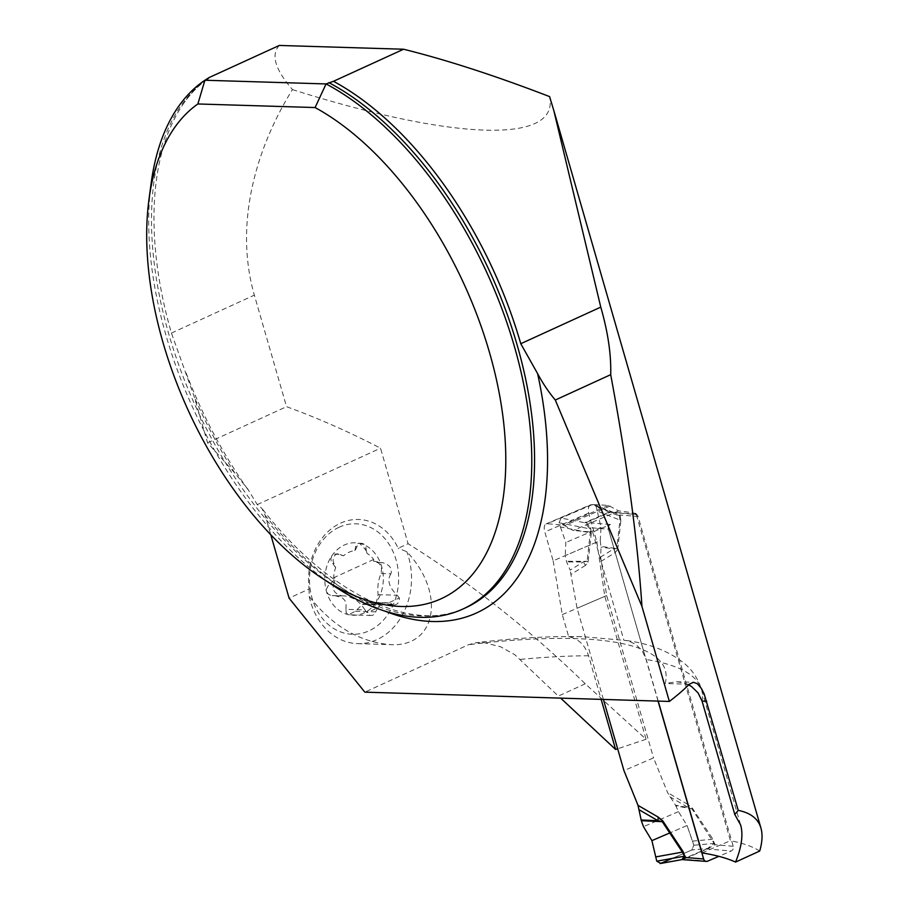 <?xml version="1.0" encoding="UTF-8"?>
<svg xmlns="http://www.w3.org/2000/svg" width="909" height="909" viewBox="0 0 909 909"><rect width="100%" height="100%" fill="white"/><g stroke="black" fill="none" stroke-linecap="round" stroke-linejoin="round"><path stroke-width="0.68" stroke-dasharray="4.54 3.41" d="M759.719 851.029A409.811 89.809 -16.1 0 0 730.438 840.677L635.993 513.483L634.073 514.312A3.681 3.113 -85.2 0 1 635.38 514.096L612.984 512.21L619.756 514.96A14.737 4.147 147.4 0 0 619.302 515.778L619.972 520.073L616.836 548.559L613.825 548.866L600.61 557.047L601.019 547.15L600.224 540.582L565.25 555.615L566.637 561.932L570.136 570.148L583.339 561.967L587.112 561.33L590.248 532.856L589.964 528.89L584.68 522.732L561.058 518.05L559.092 522.777L560.421 526.947L590.248 532.856A14.737 9.783 6.3 0 1 591.248 533.719L588.112 562.205L585.498 565.398L583.339 561.967L566.637 561.932M618.609 510.915L573.102 530.481L564.5 525.607A9.204 4.477 -113.3 0 0 562.864 525.05L547.218 523.732A9.204 4.477 -113.3 0 0 546.07 523.914A9.204 4.477 -113.3 0 0 544.821 531.958L553.149 560.819L596.883 542.014L588.146 511.301L588.725 506.461L591.657 504.631A409.811 89.809 -16.1 0 1 608.462 505.449L618.609 510.915A409.811 89.809 163.9 0 1 635.993 513.483M596.883 542.014L604.803 596.349L646.06 739.267L585.248 683.784C529.504 629.505 470.453 582.805 408.096 543.707L398.199 548.241A59.664 48.12 91.7 0 0 340.534 523.175A59.664 48.12 91.7 0 0 309.105 588.998L289.085 598.156M279.29 45.45C270.723 54.733 275.109 69.448 292.437 89.593C256.861 146.872 233.624 222.705 254.35 295.141L286.551 406.687C317.957 418.14 349.272 431.98 380.53 448.205L408.096 543.707M292.437 89.593C455.489 141.088 559.592 143.929 549.593 96.604M206.354 79.572A295.618 162.302 -114.6 0 0 182.55 105.024A295.618 162.302 -114.6 0 0 171.426 333.08L194.446 397.347L207.57 442.819L234.897 473.134L247.782 489.031L257.247 504.609L261.94 508.461L265.167 515.312L270.78 534.765M658.218 701.1L646.219 659.514L642.254 650.969L636.073 644.526L628.369 640.902L623.881 640.288L592.657 532.117L573.102 530.481M336.035 587.35A294.698 161.791 65.4 0 1 151.155 183.232M257.247 504.609L380.53 448.205M553.149 560.819L562.296 614.62L568.704 636.8C578.408 638.652 585.032 644.981 588.555 655.764L601.144 699.362M585.248 683.784L558.319 696.101L514.721 654.65L500.62 646.799L484.043 642.618L476.123 642.686L468.624 644.686L364.85 692.158M646.06 739.267L617.654 748.777M562.296 614.62L604.803 596.349M568.704 636.8L581.749 636.607L623.881 640.288M688.704 684.863L683.307 682.773L676.478 681.761L665.161 683.511A448.489 98.286 163.9 0 0 468.624 644.686M702.032 852.892L730.438 840.677M612.859 512.199L610.087 512.301L586.419 522.47L610.416 524.493A3.681 3.113 94.8 0 0 608.451 529.22L645.208 656.582L608.451 529.22A3.681 3.113 -85.2 0 1 610.416 524.493L592.657 532.117M207.57 442.819L286.551 406.687M309.105 588.998L309.208 596.384C332.08 625.801 359.021 641.879 390.052 644.617C436.434 647.742 446.274 593.361 406.846 551.718L398.199 548.241M366.122 548.831A15.214 12.272 91.7 0 0 366.997 553.342L364.861 548.786L366.122 548.831A6.079 4.897 91.7 0 0 361.418 543.321A6.079 4.897 91.7 0 0 356.782 546.945A15.214 12.272 91.7 0 1 354.885 550.615A28.622 23.077 91.7 0 0 343.534 555.808L340.205 554.524A6.079 4.897 91.7 0 0 338.216 553.933A6.079 4.897 91.7 0 0 333.739 557.16A6.079 4.897 91.7 0 0 334.001 563.523A15.214 12.272 91.7 0 1 335.637 567.693A28.622 23.077 91.7 0 0 333.637 577.772L335.682 578.454L329.672 584.635L333.58 584.748C332.046 590.066 334.83 593.793 341.932 595.929M338.989 554.49L334.966 553.979L331.671 556.081A36.258 29.247 -88.3 0 1 359.544 543.332A36.258 29.247 -88.3 0 1 381.632 566.421A36.258 29.247 -88.3 0 1 376.474 601.974A36.258 29.247 -88.3 0 1 348.601 614.723A36.258 29.247 -88.3 0 1 326.513 591.634A36.258 29.247 -88.3 0 1 331.671 556.081L330.842 559.296L331.421 561.546L335.637 567.693M339.125 527.231A55.256 44.564 91.7 0 0 325.183 621.563A55.256 44.564 91.7 0 0 397.915 588.293A55.256 44.564 91.7 0 0 339.125 527.231M309.208 596.384A64.459 51.995 91.7 0 0 357.555 643.629A64.459 51.995 91.7 0 0 406.846 551.718M354.885 550.615L355.942 545.105L358.385 543.264L359.544 543.332L364.861 548.786M362.418 604.417L380.019 604.951L384.291 602.997L366.702 602.462A26.077 21.032 91.7 0 1 362.418 604.417L355.374 611.246L348.601 614.723L346.181 612.768L345.965 609.348L364.963 609.928L367.122 612.689L377.962 607.735A15.214 12.272 -88.3 0 0 375.747 611.859A6.079 4.897 -88.3 0 1 371.099 615.484A6.079 4.897 -88.3 0 1 367.122 612.689M349.397 614.825L348.601 614.723M377.996 562.523L381.905 562.648L373.519 561.148L377.996 562.523L381.632 566.421L381.166 573.511C378.292 579.703 377.269 586.76 378.099 594.656L376.474 601.974L373.997 604.11L371.951 603.656L392.324 604.28A6.079 4.897 -88.3 0 0 394.301 604.871L373.485 604.235M366.702 602.462L369.622 602.36L371.951 603.656M381.166 573.511L390.904 573.806C392.449 568.489 389.666 564.762 382.564 562.626M394.301 604.871A6.079 4.897 -88.3 0 0 399.346 597.952L388.507 602.906A15.214 12.272 -88.3 0 1 392.324 604.28M390.904 573.806C386.904 579.953 388.972 587.089 397.097 595.236L399.346 597.952M388.507 602.906L384.291 602.997M373.519 561.148L373.667 559.455A28.622 23.077 91.7 0 0 366.997 553.342M364.963 609.928C359.748 601.508 352.828 596.827 344.216 595.872L332.137 595.634L328.456 594.418L326.513 591.634L326.376 589.293L328.081 585.885L329.672 584.635M334.705 595.588L341.852 597.554L344.727 600.224L346.079 603.19L345.965 609.348M380.019 604.951L377.962 607.735M344.216 595.872L332.842 595.622M333.58 584.748L335.682 578.454M340.205 554.524A15.214 12.272 91.7 0 0 343.534 555.808M373.667 559.455L333.637 577.772M585.441 522.289A14.737 7.158 66.7 0 0 586.419 522.47L586.396 522.573A14.737 11.817 50.5 0 1 584.68 522.732L609.11 512.108A14.737 7.158 66.7 0 0 610.087 512.301L634.073 514.312A3.681 3.113 94.8 0 1 636.232 514.312A3.681 3.113 -85.2 0 1 638.038 516.494L733.222 846.268A3.681 3.113 -85.2 0 1 731.268 850.994L718.837 856.346M586.396 522.573L590.168 527.674L608.451 529.22L658.059 701.089M603.406 699.43L577.09 608.257L570.136 570.148M707.6 848.904A14.737 0.568 -109.9 0 0 707.407 848.586L681.898 859.55A14.737 12.181 -119.3 0 1 683.568 859.244L707.6 848.904L714.94 844.734L712.497 838.575L692.351 808.135L687.727 804.34L688.511 807.646L691.976 808.896L714.133 843.438L707.407 848.586L691.863 849.972L660.718 863.368L682.08 859.584M669.808 796.784L688.511 807.646L675.501 805.192L667.615 792.659L653.537 757.89L623.949 770.605M600.61 557.047L606.678 595.543L653.537 757.89M600.883 561.467L615.086 552.672L617.688 549.479L616.836 548.559L600.985 546.434M606.678 595.543L577.09 608.257M560.421 526.947L565.852 542.514L565.25 555.615M600.224 540.582L601.019 527.39L597.258 511.108L619.972 520.073A14.737 9.783 -173.7 0 0 620.824 521.005L620.347 516.21A14.737 3.227 163.9 0 1 619.654 516.119L596.156 506.836L594.259 504.62L592.191 504.654L610.189 511.767L614.189 512.494L619.302 515.778M615.086 552.672L613.825 548.866L601.019 547.15M675.501 805.192L678.455 811.635L687.068 825.508L692.499 841.086L712.122 839.325A14.737 4.488 146.5 0 1 712.497 838.575M678.455 811.635L643.481 826.667M597.258 511.108L596.156 506.836M592.191 504.654L561.058 518.05M692.499 841.086L693.828 845.245L691.863 849.972M660.718 863.368L660.116 863.55M733.222 846.268L714.94 844.734A14.737 9.545 -175.1 0 1 713.951 843.7M714.815 843.518A14.737 3.227 163.9 0 1 714.133 843.438L693.828 845.245M692.351 808.135L691.976 808.896L675.864 805.851M610.428 512.233A14.737 0.932 76.3 0 1 610.189 511.767L609.11 512.108M559.092 522.777L589.964 528.89A14.737 3.227 -16.1 0 1 590.759 528.924L590.168 527.674A14.737 4.147 -32.6 0 1 589.543 528.583M588.112 562.205L587.112 561.33L566.443 561.285M672.296 858.391L691.863 849.972L693.828 845.245L687.068 825.508L651.901 840.632M601.019 527.39L565.852 542.514M687.068 825.508L669.728 832.962M384.927 611.132A303.901 166.847 65.4 0 1 265.167 515.312M702.055 701.089A477.952 104.74 -16.1 0 0 701.566 689.636A477.952 104.74 -16.1 0 0 646.219 659.514M171.426 333.08L254.35 295.141M207.695 78.958A294.698 161.791 -114.6 0 0 201.593 419.106A294.698 161.791 -114.6 0 0 465.647 607.769C413.947 633.709 328.876 595.281 262.11 508.665M234.897 473.134A303.901 166.847 65.4 0 1 194.446 397.347M588.555 655.764A477.952 104.74 -16.1 0 0 520.471 659.389M689.317 684.25L665.161 683.511M588.555 513.153L544.821 531.958M591.657 504.631L547.218 523.732M608.462 505.449L562.864 525.05M610.121 505.995L564.5 525.607M332.728 563.489L334.001 563.523M378.099 594.656L397.097 595.236M355.567 546.9L356.782 546.945M355.374 611.246L375.747 611.859M590.759 528.924L591.248 533.719M585.498 565.398L571.295 574.193M687.727 804.34L667.615 792.659M617.688 549.479L620.824 521.005M620.347 516.21L619.756 514.96L638.038 516.494M706.338 849.006A14.737 7.158 -113.3 0 1 707.27 848.983L731.268 850.994M707.6 861.175L683.602 859.153A14.737 7.158 -113.3 0 0 682.682 859.175M626.619 640.55C649.571 643.652 668.683 651.151 683.932 663.059C692.249 669.888 698.135 678.75 701.566 689.636L740.63 824.986M247.634 489.19C222.637 453.568 202.093 414.743 186.027 372.724M182.55 105.024C189.981 94.047 198.56 85.264 208.286 78.674M581.737 636.709C551.184 635.97 515.971 637.97 476.123 642.686M546.07 523.914L590.395 504.847M676.478 681.761L693.669 682.284M357.555 643.629L390.052 644.617M380.121 562.682L377.019 562.591M382.7 562.626L378.417 562.501M387.132 602.803L368.418 602.235M361.418 543.321L358.975 543.252M371.099 615.484L349.488 614.825M341.784 595.929L332.183 595.634M338.216 553.933L336.569 553.888M594.259 504.62L612.996 512.221"/><path stroke-width="1.36" d="M641.959 606.462L555.297 400.028L610.7 374.678C627.142 462.783 637.561 540.037 641.959 606.462L669.365 701.441A409.811 89.809 -16.1 0 0 689.317 684.25L693.442 682.284L697.351 683.738L701.305 688.34L704.18 693.953L738.233 810.374C750.618 812.862 758.186 818.77 760.947 828.133C762.731 834.371 762.321 842.007 759.719 851.029L735.574 862.073C741.676 846.949 743.357 834.587 740.63 824.986L734.79 814.521L738.233 810.374M610.7 374.678C611.28 354.68 607.973 332.16 600.769 307.117L553.831 110.614L549.593 96.604C495.394 75.731 446.717 59.949 403.573 49.234L333.478 81.299A295.618 162.302 -114.6 0 1 520.766 343.716L537.628 373.667A303.901 166.847 65.4 0 1 384.927 611.132M270.78 534.765L289.085 598.156L364.85 692.158L669.365 701.441M555.297 400.028A92.093 50.563 65.4 0 1 537.628 373.667M735.574 862.073A477.952 104.74 -16.1 0 0 702.032 852.892L658.218 701.1M706.725 701.237L702.055 701.089L734.79 814.521M403.573 49.234L279.29 45.45L209.206 77.515A295.618 162.302 -114.6 0 0 206.354 79.572M207.695 78.958L209.206 77.515L204.9 80.242A294.698 161.791 65.4 0 0 151.155 183.232L148.974 199.503A276.279 151.678 -114.6 0 0 322.309 578.363A276.279 151.678 -114.6 0 0 505.756 455.114A276.279 151.678 -114.6 0 0 315.082 107.546L197.867 103.967A276.279 151.678 -114.6 0 0 148.974 199.503M328.888 82.651A294.698 161.791 -114.6 0 1 520.584 357.544A294.698 161.791 -114.6 0 1 465.647 607.769L462.84 609.053A294.698 161.791 65.4 0 0 517.789 358.816A294.698 161.791 65.4 0 0 326.081 83.935L333.478 81.299M462.84 609.053A294.698 161.791 65.4 0 1 336.035 587.35L322.309 578.363M197.867 103.967L204.9 80.242L326.081 83.935L315.082 107.546M601.144 699.362L615.609 749.471L560.91 698.351M617.654 748.777L615.609 749.471M702.055 701.089L698.067 692.885L691.635 686.613L688.704 684.863M635.38 514.096A3.681 3.113 -85.2 0 1 636.232 514.312M658.059 701.089L703.634 858.994A3.681 3.113 -85.2 0 0 706.293 861.391L682.057 859.596M718.837 856.346L707.6 861.175A3.681 3.113 -85.2 0 1 706.293 861.391M660.718 863.368L656.764 861.187L651.901 840.632L643.481 826.667L641.322 820.702L638.027 805.374L623.949 770.605L603.406 699.43M638.027 805.374L658.139 817.055L662.763 820.861L662.252 821.668L658.036 820.759L639.334 809.885M662.763 820.861L682.909 851.301L685.352 857.46L683.568 859.244M655.662 856.926L682.398 852.108L662.252 821.668L641.322 820.702M658.139 817.055L658.036 820.759L641.118 819.975M681.898 859.55L684.443 856.198L682.398 852.108A14.737 4.488 -33.5 0 0 682.909 851.301M685.238 856.244A14.737 3.227 -16.1 0 0 684.443 856.198L656.764 861.187M703.634 858.994L685.352 857.46A14.737 9.545 4.9 0 0 684.193 856.494M669.728 832.962L651.901 840.632L656.764 861.187L660.718 863.368L672.296 858.391M600.769 307.117L520.766 343.716M553.842 110.603L760.947 828.133M660.116 863.55L682.068 859.596"/></g></svg>
